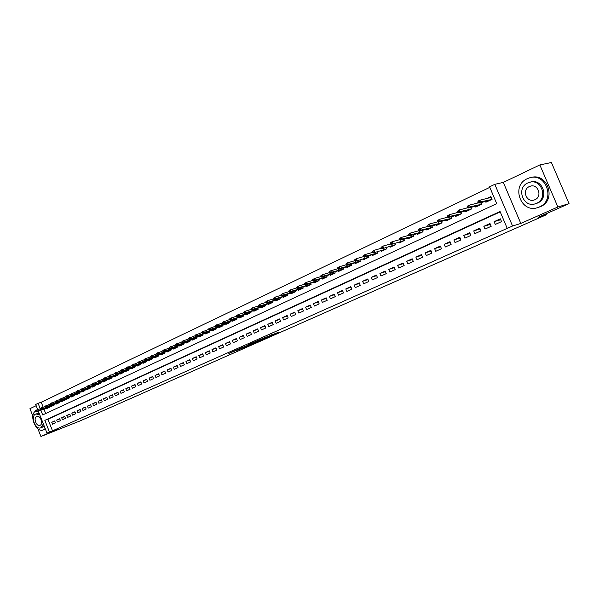 <?xml version="1.0" encoding="UTF-8"?>
<svg xmlns="http://www.w3.org/2000/svg" width="599" height="599" viewBox="0 0 599 599"><rect width="100%" height="100%" fill="white"/><g stroke="black" fill="none" stroke-linecap="round" stroke-linejoin="round"><path stroke-width="0.9" d="M270.419 335.867L278.805 332.138L259.861 339.603L270.419 335.867M236.291 350.677L248.323 345.675L236.71 349.861L228.825 353.41L245.994 346.619L236.291 350.677M500.232 211.889L47.935 419.225L52.517 430.823L46.977 433.062L38.306 411.116M569.05 203.63L557.879 206.992L539.856 164.927L551.402 162.509L569.05 203.63L538.261 217.265L546.318 214.764L80.161 420.88L40.934 436.491L57.407 429.176L46.977 433.062M539.856 164.927L503.317 182.395L520.816 223.449L557.879 206.992M520.816 223.449L512.549 226.018L507.241 228.384L500.068 211.514L44.835 420.341L49.425 431.976M52.517 430.823L507.241 228.384M259.726 340.591L269.138 336.421L259.038 340.007L249.394 344.245L259.726 340.591L259.577 340.225M258.424 341.213L249.296 345.211L238.919 348.895L249.229 344.769L251.79 343.624L248.226 344.792L258.401 341.16M36.165 405.688L29.95 408.66L32.87 416.05M37.879 428.757L40.934 436.491M409.065 235.19L408.57 235.422M418.544 230.712L417.87 231.027M428.158 226.167L427.304 226.572M437.914 221.563L436.866 222.057M447.805 216.89L446.569 217.474M457.846 212.151L456.408 212.832M468.036 207.336L466.389 208.115M478.369 202.462L476.512 203.331M495.298 224.438L501.543 221.615L500.36 218.83L494.123 221.66L495.298 224.438M485.018 229.073L491.173 226.302L489.997 223.532L483.85 226.317L485.018 229.073M474.88 233.647L480.945 230.915L479.784 228.159L473.727 230.907L474.88 233.647M464.891 238.155L470.866 235.459L469.713 232.726L463.738 235.437L464.891 238.155M455.038 242.602L460.931 239.944L459.785 237.226L453.9 239.899L455.038 242.602M445.327 246.983L451.137 244.362L450.006 241.667L444.196 244.302L445.327 246.983M435.75 251.303L441.478 248.72L440.355 246.039L434.627 248.637L435.75 251.303M426.308 255.563L431.954 253.018L430.838 250.36L425.193 252.92L426.308 255.563M416.994 259.771L422.565 257.256L421.456 254.612L415.886 257.136L416.994 259.771M407.799 263.912L413.303 261.434L412.202 258.813L406.706 261.299L407.799 263.912M398.739 268L404.16 265.559L403.075 262.954L397.654 265.409L398.739 268M389.799 272.036L395.145 269.625L394.067 267.034L388.721 269.46L389.799 272.036M380.971 276.019L386.25 273.638L385.179 271.062L379.908 273.458L380.971 276.019M372.271 279.95L377.475 277.599L376.412 275.038L371.208 277.404L372.271 279.95M363.675 283.821L368.819 281.5L367.764 278.962L362.627 281.29L363.675 283.821M355.2 287.647L360.276 285.356L359.228 282.833L354.159 285.131L355.2 287.647M346.828 291.421L351.838 289.167L350.797 286.659L345.795 288.928L346.828 291.421M338.57 295.15L343.519 292.918L342.486 290.425L337.544 292.671L338.57 295.15M330.416 298.826L335.298 296.625L334.272 294.154L329.398 296.363L330.416 298.826M322.367 302.458L327.189 300.286L326.17 297.823L321.356 300.009L322.367 302.458M314.423 306.044L319.177 303.903L318.166 301.454L313.419 303.611L314.423 306.044M306.576 309.586L311.27 307.467L310.267 305.041L305.58 307.167L306.576 309.586M298.826 313.082L303.461 310.993L302.473 308.575L297.838 310.679L298.826 313.082M291.174 316.534L295.756 314.468L294.768 312.072L290.193 314.146L291.174 316.534M283.619 319.948L288.141 317.904L287.161 315.516L282.638 317.567L283.619 319.948M276.154 323.31L280.617 321.296L279.643 318.923L275.181 320.952L276.154 323.31M268.779 326.642L273.189 324.651L272.223 322.292L267.813 324.291L268.779 326.642M261.493 329.929L265.851 327.96L264.893 325.616L260.535 327.593L261.493 329.929M254.298 333.171L258.603 331.232L257.652 328.903L253.347 330.85L254.298 333.171M247.185 336.383L251.445 334.459L250.494 332.146L246.249 334.07L247.185 336.383M240.162 339.551L244.37 337.656L243.426 335.35L239.226 337.259L240.162 339.551M233.221 342.68L237.376 340.809L236.44 338.517L232.292 340.404L233.221 342.68M226.362 345.78L230.465 343.923L229.544 341.647L225.441 343.512L226.362 345.78M219.578 348.835L223.637 347.008L222.716 344.739L218.665 346.581L219.578 348.835M212.885 351.86L216.89 350.048L215.977 347.802L211.971 349.621L212.885 351.86M206.258 354.848L210.219 353.058L209.313 350.819L205.352 352.616L206.258 354.848M199.714 357.805L203.63 356.038L202.732 353.807L198.816 355.581L199.714 357.805M193.237 360.725L197.116 358.973L196.217 356.764L192.346 358.516L193.237 360.725M186.843 363.608L190.669 361.878L189.778 359.685L185.952 361.414L186.843 363.608M180.516 366.461L184.305 364.754L183.421 362.567L179.633 364.282L180.516 366.461M174.264 369.284L178.008 367.599L177.124 365.42L173.388 367.12L174.264 369.284M168.079 372.076L171.778 370.407L170.91 368.243L167.211 369.92L168.079 372.076M161.962 374.839L165.624 373.184L164.755 371.028L161.101 372.69L161.962 374.839M155.912 377.565L159.536 375.932L158.675 373.791L155.059 375.431L155.912 377.565M149.93 380.26L153.516 378.65L152.655 376.516L149.076 378.141L149.93 380.26M144.015 382.933L147.556 381.331L146.71 379.219L143.168 380.822L144.015 382.933M138.167 385.576L141.671 383.989L140.825 381.885L137.321 383.472L138.167 385.576M132.379 388.182L135.846 386.617L135 384.528L131.54 386.093L132.379 388.182M126.651 390.765L130.08 389.223L129.242 387.134L125.82 388.691L126.651 390.765M120.983 393.326L124.375 391.791L123.551 389.717L120.159 391.252L120.983 393.326M115.382 395.849L118.737 394.337L117.913 392.278L114.559 393.798L115.382 395.849M109.842 398.35L113.159 396.852L112.335 394.801L109.018 396.306L109.842 398.35M104.353 400.828L107.633 399.346L106.824 397.302L103.537 398.792L104.353 400.828M98.925 403.277L102.174 401.809L101.366 399.78L98.116 401.255L98.925 403.277M93.549 405.703L96.768 404.25L95.96 402.229L92.748 403.689L93.549 405.703M88.233 408.099L91.415 406.661L90.621 404.654L87.439 406.092L88.233 408.099M82.976 410.472L86.121 409.057L85.328 407.05L82.183 408.481L82.976 410.472M77.765 412.823L80.887 411.416L80.094 409.424L76.979 410.839L77.765 412.823M72.614 415.152L75.699 413.759L74.912 411.775L71.828 413.175L72.614 415.152M67.507 417.451L70.562 416.073L69.784 414.104L66.729 415.489L67.507 417.451M62.461 419.727L65.486 418.364L64.707 416.402L61.682 417.773L62.461 419.727M57.459 421.988L60.454 420.633L59.683 418.686L56.688 420.041L57.459 421.988M54.704 420.94L51.746 422.28L52.51 424.219L55.475 422.879L54.704 420.94M489.802 187.36L41.219 402.251L43.143 407.11M43.952 409.154L45.681 413.527M485.534 201.429L485.879 202.237L492.071 199.332L490.888 196.547L486.792 198.486M481.094 202.552L481.776 204.169L475.673 207.037L475.336 206.243M470.971 207.366L471.63 208.931L465.618 211.761L465.288 210.983M460.99 212.106L461.634 213.633L455.704 216.419L455.382 215.655M451.152 216.771L451.781 218.261L445.933 221.009L445.611 220.26M441.448 221.375L442.062 222.828L436.289 225.538L435.982 224.805M431.879 225.913L432.478 227.328L426.788 230.001L426.488 229.282M422.445 230.39L423.029 231.768L417.421 234.404L417.121 233.7M413.138 234.801L413.707 236.148L408.174 238.746L407.882 238.05M403.958 239.151L404.512 240.469L399.054 243.037L398.769 242.348M394.906 243.441L395.445 244.729L390.061 247.26L389.784 246.586M385.973 247.672L386.497 248.937L381.189 251.43L380.912 250.764M377.16 251.842L377.669 253.078L372.436 255.541L372.159 254.889M368.46 255.96L368.962 257.173L363.795 259.599L363.526 258.955M359.879 260.026L360.373 261.209L355.267 263.605L355.005 262.976M351.411 264.032L351.89 265.192L346.858 267.558L346.596 266.937M343.047 267.985L343.519 269.123L338.555 271.459L338.3 270.845M334.796 271.894L335.26 273.009L330.356 275.315L330.101 274.709M326.65 275.742L327.106 276.843L322.262 279.112L322.015 278.52M318.608 279.546L319.057 280.624L314.273 282.87L314.033 282.279M310.671 283.297L311.106 284.36L306.389 286.577L306.149 285.993M302.832 287.003L303.259 288.044L298.602 290.23L298.362 289.661M295.09 290.665L295.509 291.683L290.912 293.847L290.68 293.278M287.445 294.281L287.857 295.277L283.312 297.418L283.087 296.857M279.898 297.845L280.302 298.834L275.81 300.938L275.585 300.391M272.44 301.372L272.837 302.338L268.404 304.419L268.18 303.88M265.072 304.854L265.469 305.804L261.082 307.864L260.864 307.324M257.802 308.29L258.184 309.226L253.856 311.255L253.639 310.724M250.614 311.682L250.988 312.603L246.713 314.617L246.496 314.086M243.508 315.037L243.883 315.943L239.652 317.927L239.443 317.41M236.493 318.354L236.86 319.245L232.682 321.206L232.472 320.69M229.559 321.626L229.919 322.509L225.793 324.441L225.583 323.932M222.708 324.86L223.06 325.729L218.979 327.646L218.777 327.144M215.932 328.057L216.284 328.911L212.256 330.805L212.053 330.311M209.246 331.217L209.583 332.056L205.599 333.928L205.405 333.441M202.627 334.339L202.964 335.17L199.025 337.02L198.831 336.533M196.09 337.424L196.42 338.248L192.526 340.075L192.331 339.588M189.621 340.479L189.95 341.288L186.102 343.092L185.915 342.613M183.234 343.497L183.556 344.29L179.752 346.072L179.565 345.601M176.915 346.477L177.237 347.263L173.478 349.022L173.283 348.558M170.67 349.427L170.985 350.198L167.263 351.942L167.076 351.478M164.493 352.339L164.8 353.103L161.124 354.825L160.944 354.368M158.383 355.222L158.69 355.971L155.059 357.678L154.871 357.229M152.348 358.067L152.648 358.816L149.054 360.501L148.874 360.051M146.373 360.89L146.665 361.624L143.116 363.293L142.936 362.844M140.465 363.675L140.758 364.402L137.238 366.049L137.066 365.607M134.618 366.431L134.91 367.15L131.428 368.782L131.256 368.348M128.845 369.156L129.122 369.868L125.685 371.477L125.513 371.051M123.124 371.852L123.401 372.556L110.186 376.988L109.452 376.823L110.021 376.554L109.684 375.708L109.115 375.977L109.452 376.823M119.83 373.724L120.002 374.15L123.401 372.556M117.464 374.525L117.741 375.214L114.379 376.793L114.207 376.367M111.871 377.16L112.14 377.842L108.816 379.407L108.644 378.987M106.337 379.773L106.607 380.447L103.305 381.997L103.14 381.578M100.857 382.357L101.119 383.023L97.862 384.551L97.697 384.139M95.436 384.91L95.698 385.569L92.471 387.089L92.306 386.677M90.075 387.441L90.329 388.092L87.14 389.59L86.975 389.185M84.766 389.942L85.021 390.585L81.861 392.075L81.696 391.671M79.51 392.42L79.764 393.056L76.635 394.524L76.477 394.127M74.313 394.876L74.561 395.505L71.468 396.957L71.311 396.56M69.162 397.302L69.409 397.923L66.347 399.361L66.19 398.964M64.071 399.698L64.318 400.312L61.285 401.742L61.128 401.352M59.031 402.079L59.271 402.685L56.269 404.093L56.111 403.711M54.037 404.43L54.277 405.029L51.304 406.429L51.155 406.047M49.096 406.758L49.335 407.357L46.393 408.735L46.243 408.353M546.318 214.764L545.936 213.865M37.715 409.611L35.685 404.467L38.104 403.307L40.245 408.735M41.219 402.251L38.104 403.307M40.837 410.233L42.686 414.92L496.728 203.653L489.578 186.836L494.804 184.327L512.549 226.018M503.317 182.395L494.804 184.327M47.935 419.225L44.835 420.341M494.123 221.66L500.734 219.721M483.85 226.317L490.356 224.385M473.727 230.907L480.136 228.99M463.738 235.437L470.05 233.535M453.9 239.899L460.114 238.005M444.196 244.302L450.321 242.423M434.627 248.637L440.662 246.773M425.193 252.92L431.138 251.071M415.886 257.136L421.748 255.309M406.706 261.299L412.479 259.487M397.654 265.409L403.344 263.605M388.721 269.46L394.329 267.671M379.908 273.458L385.442 271.684M371.208 277.404L376.666 275.645M362.627 281.29L368.003 279.553M354.159 285.131L359.46 283.409M345.795 288.928L351.029 287.213M337.544 292.671L342.71 290.972M329.398 296.363L334.497 294.686M321.356 300.009L326.388 298.347M313.419 303.611L318.376 301.963M305.58 307.167L310.477 305.535M297.838 310.679L302.667 309.062M290.193 314.146L294.963 312.543M282.638 317.567L287.348 315.98M275.181 320.952L279.83 319.379M267.813 324.291L272.403 322.734M260.535 327.593L265.072 326.051M253.347 330.85L257.825 329.323M246.249 334.07L250.667 332.557M239.226 337.259L243.591 335.754M232.292 340.404L236.605 338.914M225.441 343.512L229.702 342.036M218.665 346.581L222.873 345.129M211.971 349.621L216.127 348.176M205.352 352.616L209.463 351.194M198.816 355.581L202.874 354.174M192.346 358.516L196.36 357.116M185.952 361.414L189.92 360.029M179.633 364.282L183.556 362.904M173.388 367.12L177.259 365.757M167.211 369.92L171.037 368.572M161.101 372.69L164.882 371.35M155.059 375.431L158.802 374.105M149.076 378.141L152.782 376.831M143.168 380.822L146.83 379.519M137.321 383.472L140.945 382.184M131.54 386.093L135.119 384.82M125.82 388.691L129.362 387.426M120.159 391.252L123.664 390.001M114.559 393.798L118.025 392.555M109.018 396.306L112.447 395.078M103.537 398.792L106.929 397.579M98.116 401.255L101.471 400.05M92.748 403.689L96.065 402.491M87.439 406.092L90.719 404.909M82.183 408.481L85.432 407.305M76.979 410.839L80.191 409.679M71.828 413.175L75.01 412.022M66.729 415.489L69.881 414.343M61.682 417.773L64.804 416.642M56.688 420.041L59.773 418.918M51.746 422.28L54.801 421.172M267.476 337.14L255.833 341.482L267.476 337.14M252.254 343.751L256.357 342.029L252.254 343.751M488.866 197.962L491.053 196.936M477.965 201.504L478.444 202.634L479.485 202.14L479.005 201.009L477.965 201.504L478.039 201.084L479.911 200.193L480.772 202.222L478.901 203.113L489.772 200.358L491.622 199.482L490.776 197.49L491.075 197.004M479.485 202.14L491.704 199.504M479.005 201.009L479.911 200.193L490.776 197.49M478.901 203.113L478.444 202.634M561.652 186.394L558.919 180.029M539.287 206.977C556.127 200.328 545.936 171.733 528.992 178.038L527.217 178.742C510.528 185.817 521.085 213.985 538.007 207.479L539.287 206.977M537.992 207.486L540.463 206.633C556.958 200.156 547.553 172.078 530.736 177.603M530.355 182.133C542.514 177.888 549.575 198.254 537.595 203.016L535.641 203.675M536.509 203.323C548.632 198.486 541.241 177.896 529.029 182.463L527.801 182.95C515.754 188.011 523.331 208.377 535.536 203.705L536.509 203.323M529.344 186.566C521.572 189.808 526.439 202.956 534.301 199.954L534.959 199.699C542.761 196.554 537.977 183.309 530.108 186.267L529.344 186.566M35.468 411.214C28.662 415.137 36.067 433.122 43.21 429.985L45.187 428.54M43.21 429.985L45.412 429.109M39.796 414.89L35.918 413.946L39.197 413.37M44.056 425.672L42.02 427.364M35.918 413.946L35.648 414.059C30.182 416.23 35.423 430.149 40.829 427.813L43.36 423.905M36.606 416.485C33.08 417.877 36.457 426.862 39.938 425.35L40.081 425.297C43.63 423.942 40.26 414.912 36.771 416.417L36.606 416.485M467.632 206.393L468.104 207.516L469.137 207.029L468.658 205.906L467.632 206.393L467.722 205.966L469.571 205.09L470.425 207.112L468.575 207.98L479.559 205.15L481.386 204.296L480.69 202.657M469.137 207.029L481.461 204.311M468.658 205.906L469.571 205.09L478.608 202.806M468.575 207.98L468.104 207.516M457.449 211.207L457.921 212.323L458.931 211.844L458.46 210.728L457.449 211.207L459.373 209.92L460.219 211.919L458.4 212.78L469.489 209.882L471.293 209.036L470.619 207.456M458.931 211.844L471.368 209.058M458.46 210.728L459.373 209.92L468.238 207.643M458.4 212.78L457.921 212.323M447.416 215.954L447.88 217.063L448.876 216.591L448.411 215.483L447.416 215.954L449.325 214.674L450.163 216.658L448.366 217.504L459.568 214.547L461.342 213.716L460.698 212.181M448.876 216.591L461.417 213.731M448.411 215.483L449.325 214.674L458.01 212.413M448.366 217.504L447.88 217.063M437.525 220.634L437.981 221.735L438.97 221.271L438.505 220.17L437.525 220.634L439.419 219.361L440.25 221.338L438.483 222.169L449.782 219.144L451.534 218.321L450.905 216.838M438.97 221.271L451.609 218.343M438.505 220.17L439.419 219.361L447.94 217.115M438.483 222.169L437.981 221.735M427.768 225.246L428.233 226.34L429.198 225.883L428.742 224.79L427.768 225.246L429.655 223.981L430.486 225.943L428.742 226.766L440.138 223.674L441.867 222.865L441.261 221.428M429.198 225.883L441.942 222.888M428.742 224.79L429.655 223.981L438.004 221.75M428.742 226.766L428.233 226.34M418.154 229.799L418.611 230.877L419.57 230.428L419.113 229.342L418.154 229.799L420.034 228.533L420.85 230.488L419.135 231.296L430.621 228.144L432.328 227.35L431.737 225.95M419.57 230.428L432.403 227.365M419.113 229.342L420.034 228.533L428.225 226.325M419.135 231.296L418.611 230.877M408.683 234.276L409.132 235.355L410.075 234.913L409.619 233.835L408.683 234.276L410.547 233.026L411.356 234.965L409.664 235.759L421.239 232.554L422.924 231.768L422.355 230.413M410.075 234.913L422.999 231.783M409.619 233.835L410.547 233.026L418.589 230.832M409.664 235.759L409.132 235.355M399.338 238.702L399.78 239.765L400.709 239.33L400.267 238.26L399.338 238.702L401.188 237.459L401.989 239.375L400.319 240.169L411.992 236.904L413.647 236.126L413.093 234.808M400.709 239.33L413.699 236.141M400.267 238.26L401.188 237.459L409.095 235.272M400.319 240.169L399.78 239.765M391.11 244.512L404.497 240.424L391.11 244.512L390.563 244.122L391.476 243.688L391.035 242.625L390.121 243.059L390.563 244.122M390.121 243.059L391.963 241.824L399.735 239.66M391.035 242.625L391.963 241.824L392.757 243.733L391.476 243.688M382.027 248.795L395.43 244.684L382.027 248.795L381.473 248.413L382.372 247.986L381.93 246.93L381.031 247.357L381.473 248.413M381.031 247.357L382.858 246.129L390.503 243.98M381.93 246.93L382.858 246.129L383.652 248.023L382.372 247.986M373.065 253.018L386.482 248.892L373.065 253.018L372.503 252.643L373.394 252.224L372.952 251.176L372.061 251.602L372.503 252.643M372.061 251.602L373.881 250.375L381.398 248.248M372.952 251.176L373.881 250.375L374.667 252.261L373.394 252.224M363.219 255.78L363.653 256.821L364.536 256.409L364.102 255.369L363.219 255.78L365.031 254.568L365.809 256.439L364.229 257.188L377.655 253.04M364.536 256.409L377.647 253.018M364.102 255.369L365.031 254.568L372.421 252.456M364.229 257.188L363.653 256.821M355.507 261.299L368.947 257.128L355.507 261.299L354.93 260.939L355.799 260.535L355.364 259.502L354.496 259.906L354.93 260.939M354.496 259.906L356.293 258.701L363.563 256.604M355.364 259.502L356.293 258.701L357.071 260.565L355.799 260.535M345.893 263.979L346.319 265.005L347.173 264.601L346.746 263.575L345.893 263.979L347.675 262.781L348.446 264.631L346.903 265.357L360.351 261.164M347.173 264.601L360.343 261.134M346.746 263.575L347.675 262.781L354.825 260.7M346.903 265.357L346.319 265.005M337.394 268L337.821 269.018L338.667 268.622L338.24 267.596L337.394 268L339.176 266.81L339.933 268.644L338.413 269.355L351.875 265.155M338.667 268.622L351.86 265.117M338.24 267.596L339.176 266.81L346.207 264.743M338.413 269.355L337.821 269.018M329.016 271.961L329.435 272.972L330.274 272.582L329.847 271.564L329.016 271.961L330.783 270.778L331.539 272.605L330.042 273.309L343.504 269.086M330.274 272.582L343.489 269.041M329.847 271.564L330.783 270.778L337.701 268.734M330.042 273.309L329.435 272.972M320.75 275.877L321.161 276.88L321.985 276.491L321.566 275.488L320.75 275.877L322.502 274.694L323.25 276.506L321.775 277.21L335.245 272.964M321.985 276.491L335.223 272.919M321.566 275.488L322.502 274.694L329.315 272.672M321.775 277.21L321.161 276.88M312.588 279.733L313 280.736L313.809 280.354L313.397 279.351L312.588 279.733L314.325 278.565L315.074 280.369L313.614 281.058L327.091 276.798M313.809 280.354L327.069 276.745M313.397 279.351L314.325 278.565L321.034 276.558M313.614 281.058L313 280.736M304.532 283.544L304.936 284.54L305.737 284.158L305.325 283.17L304.532 283.544L306.261 282.384L307.002 284.173L305.557 284.854L319.042 280.579M305.737 284.158L319.02 280.527M305.325 283.17L306.261 282.384L312.858 280.399M305.557 284.854L304.936 284.54M296.572 287.31L296.984 288.299L297.77 287.924L297.366 286.936L296.572 287.31L298.302 286.15L299.036 287.932L297.606 288.606L311.091 284.315M297.77 287.924L311.068 284.255M297.366 286.936L298.302 286.15L304.794 284.188M297.606 288.606L296.984 288.299M288.725 291.024L289.13 292.005L289.909 291.638L289.504 290.65L288.725 291.024L290.44 289.871L291.166 291.638L289.759 292.305L303.244 288.007M289.909 291.638L303.221 287.939M289.504 290.65L290.44 289.871L296.827 287.924M289.759 292.305L289.13 292.005M280.976 294.686L281.373 295.666L282.144 295.3L281.74 294.326L280.976 294.686L282.676 293.547L283.402 295.3L282.009 295.958L295.494 291.646M282.144 295.3L295.472 291.578M281.74 294.326L282.676 293.547L288.973 291.623M282.009 295.958L281.373 295.666M273.316 298.309L273.721 299.275L274.477 298.916L274.08 297.95L273.316 298.309L275.016 297.171L275.727 298.916L274.357 299.567L287.842 295.24M274.477 298.916L287.812 295.172M274.08 297.95L275.016 297.171L281.208 295.27M274.357 299.567L273.721 299.275M265.761 301.881L266.158 302.847L266.907 302.495L266.51 301.529L265.761 301.881L267.446 300.758L268.157 302.488L266.802 303.131L280.287 298.789M266.907 302.495L280.257 298.721M266.51 301.529L267.446 300.758L273.548 298.871M266.802 303.131L266.158 302.847M258.296 305.415L258.693 306.374L259.434 306.022L259.038 305.063L258.296 305.415L259.973 304.292L260.677 306.014L259.345 306.643L272.822 302.3M259.434 306.022L272.792 302.225M259.038 305.063L259.973 304.292L265.986 302.42M259.345 306.643L258.693 306.374M250.929 308.897L251.318 309.855L252.052 309.503L251.662 308.552L250.929 308.897L252.591 307.781L253.295 309.496L251.977 310.125L265.447 305.76M252.052 309.503L265.417 305.685M251.662 308.552L252.591 307.781L258.513 305.939M251.977 310.125L251.318 309.855M243.651 312.341L244.033 313.292L244.759 312.948L244.37 312.004L243.651 312.341L245.305 311.233L246.002 312.94L244.699 313.554L258.169 309.189M244.759 312.948L258.132 309.106M244.37 312.004L245.305 311.233L251.131 309.406M244.699 313.554L244.033 313.292M236.455 315.748L236.845 316.684L237.556 316.347L237.174 315.403L236.455 315.748L238.103 314.64L238.799 316.339L237.511 316.946L250.974 312.566M237.556 316.347L250.936 312.483M237.174 315.403L238.103 314.64L243.845 312.835M237.511 316.946L236.845 316.684M229.357 319.102L229.731 320.038L230.443 319.709L230.061 318.773L229.357 319.102L230.989 318.009L231.678 319.694L230.405 320.293L243.86 315.905M230.443 319.709L243.83 315.823M230.061 318.773L230.989 318.009L236.65 316.22M230.405 320.293L229.731 320.038M222.334 322.427L222.716 323.355L223.412 323.026L223.038 322.097L222.334 322.427L223.966 321.334L224.647 323.011L223.39 323.602L236.845 319.207M223.412 323.026L236.807 319.117M223.038 322.097L229.537 319.559M223.39 323.602L222.716 323.355M215.4 325.706L215.782 326.627L216.471 326.305L216.097 325.377L215.4 325.706L217.025 324.621L217.699 326.283L216.464 326.867L229.904 322.464M216.471 326.305L229.866 322.374M216.097 325.377L222.514 322.868M216.464 326.867L215.782 326.627M208.557 328.941L208.924 329.862L209.605 329.54L209.238 328.619L208.557 328.941L210.167 327.863L210.841 329.517L209.613 330.101L223.045 325.691M209.605 329.54L223.008 325.594M209.238 328.619L215.58 326.133M209.613 330.101L208.924 329.862M201.788 332.146L202.155 333.059L202.829 332.745L202.455 331.824L201.788 332.146L203.39 331.075L204.057 332.722L202.844 333.291L216.269 328.873M202.829 332.745L216.224 328.776M202.455 331.824L208.722 329.36M202.844 333.291L202.155 333.059M195.094 335.313L195.461 336.219L196.128 335.904L195.761 334.991L195.094 335.313L196.689 334.242L197.356 335.882L196.158 336.443L209.568 332.018M196.128 335.904L209.53 331.921M195.761 334.991L201.945 332.55M196.158 336.443L195.461 336.219M202.544 335.365L202.949 335.133M188.483 338.435L188.85 339.341L189.509 339.027L189.142 338.128L188.483 338.435L190.07 337.372L190.729 339.004L189.546 339.558L202.567 335.358M189.509 339.027L202.911 335.036M189.142 338.128L195.252 335.695M189.546 339.558L188.85 339.341M181.954 341.527L182.313 342.426L182.965 342.119L182.605 341.22L181.954 341.527L183.534 340.472L184.185 342.089L183.017 342.643L196.405 338.21M182.965 342.119L196.36 338.106M182.605 341.22L188.64 338.809M183.017 342.643L182.313 342.426M175.5 344.582L175.859 345.473L176.503 345.174L176.136 344.275L175.5 344.582L177.064 343.534L177.716 345.136L176.563 345.683L189.935 341.25M176.503 345.174L189.89 341.145M176.136 344.275L182.103 341.887M176.563 345.683L175.859 345.473M169.113 347.6L169.472 348.491L170.109 348.191L169.749 347.3L169.113 347.6L170.678 346.559L171.321 348.154L170.176 348.693L183.227 344.395M170.109 348.191L183.496 344.148M169.749 347.3L175.642 344.934M170.176 348.693L169.472 348.491M162.801 350.587L163.16 351.471L163.789 351.171L163.43 350.288L162.801 350.587L164.358 349.546L165.002 351.134L163.871 351.673L176.937 347.353M163.789 351.171L177.177 347.113M163.43 350.288L169.247 347.944M163.871 351.673L163.16 351.471M156.564 353.537L156.923 354.413L157.544 354.121L157.185 353.238L156.564 353.537L158.114 352.504L158.75 354.084L157.634 354.608L170.722 350.273M157.544 354.121L170.925 350.056M157.185 353.238L162.935 350.917M157.634 354.608L156.923 354.413M150.401 356.45L150.753 357.326L151.367 357.034L151.015 356.158L150.401 356.45L151.936 355.424L152.573 356.997L151.465 357.521L164.598 353.193M151.367 357.034L164.74 352.953M151.015 356.158L156.698 353.852M151.465 357.521L150.753 357.326M144.299 359.333L144.651 360.209L145.257 359.917L144.906 359.048L144.299 359.333L145.834 358.314L146.463 359.879L145.37 360.396L158.675 355.933M145.257 359.917L158.63 355.828M144.906 359.048L150.521 356.764M145.37 360.396L144.651 360.209M138.272 362.185L138.624 363.054L139.223 362.769L138.871 361.901L138.272 362.185L139.799 361.175L140.421 362.724L139.342 363.234L152.505 358.876M139.223 362.769L152.588 358.666M138.871 361.901L144.419 359.632M139.342 363.234L138.624 363.054M132.312 365.008L132.656 365.869L133.248 365.585L132.903 364.724L132.312 365.008L133.824 363.997L134.446 365.547L133.382 366.049L146.65 361.586M133.248 365.585L146.605 361.474M132.903 364.724L138.391 362.477M133.382 366.049L132.656 365.869M126.419 367.793L126.756 368.655L127.347 368.378L127.003 367.516L126.419 367.793L127.924 366.79L128.538 368.333L127.482 368.827L140.743 364.364M127.347 368.378L140.698 364.252M127.003 367.516L132.424 365.285M127.482 368.827L126.756 368.655M120.586 370.556L120.923 371.402L121.507 371.133L121.163 370.279L120.586 370.556L122.084 369.553L122.698 371.088L121.657 371.575L134.895 367.112M121.507 371.133L134.85 366.992M121.163 370.279L126.524 368.071M121.657 371.575L120.923 371.402M114.821 373.282L115.158 374.128L115.734 373.858L115.39 373.012L114.821 373.282L116.311 372.286L116.917 373.806L115.884 374.3L129.114 369.83M115.734 373.858L129.062 369.71M115.39 373.012L120.691 370.818M115.884 374.3L115.158 374.128M109.115 375.977L110.598 374.989L111.204 376.501L123.342 372.398M110.021 376.554L111.204 376.501L110.186 376.988M109.684 375.708L114.918 373.536M103.477 378.65L103.807 379.489L104.368 379.219L104.039 378.381L103.477 378.65L104.952 377.662L105.551 379.167L104.54 379.646L117.726 375.176M104.368 379.219L117.681 375.056M104.039 378.381L109.213 376.224M104.54 379.646L103.807 379.489M97.892 381.286L98.229 382.125L98.783 381.855L98.446 381.024L97.892 381.286L99.367 380.305L99.958 381.81L98.962 382.282L112.125 377.804M98.783 381.855L112.08 377.692M98.446 381.024L103.567 378.89M98.962 382.282L98.229 382.125M92.373 383.899L92.703 384.73L93.249 384.468L92.92 383.637L92.373 383.899L93.833 382.926L94.432 384.416L93.437 384.88L106.585 380.402M93.249 384.468L106.54 380.29M92.92 383.637L97.989 381.518M93.437 384.88L92.703 384.73M86.907 386.482L87.237 387.306L87.783 387.051L87.454 386.228L86.907 386.482L88.367 385.516L88.959 386.999L87.978 387.456L101.104 382.978M87.783 387.051L101.059 382.866M87.454 386.228L92.463 384.124M87.978 387.456L87.237 387.306M81.509 389.043L81.831 389.859L82.37 389.605L82.048 388.788L81.509 389.043L82.954 388.077L83.538 389.552L82.572 390.009L95.683 385.524M82.37 389.605L95.638 385.412M82.048 388.788L86.997 386.699M82.572 390.009L81.831 389.859M76.163 391.566L76.485 392.382L77.016 392.135L76.694 391.319L76.163 391.566L77.6 390.608L78.184 392.075L77.226 392.525L90.314 388.04M77.016 392.135L90.269 387.935M76.694 391.319L81.591 389.245M77.226 392.525L76.485 392.382M70.869 394.075L71.191 394.883L71.715 394.636L71.393 393.82L70.869 394.075L72.307 393.116L72.883 394.576L71.932 395.026L84.998 390.533M71.715 394.636L84.961 390.428M71.393 393.82L76.238 391.768M71.932 395.026L71.191 394.883M65.635 396.545L65.957 397.354L66.474 397.107L66.152 396.298L65.635 396.545L67.058 395.595L67.635 397.047L66.699 397.489L79.742 393.004M66.474 397.107L79.697 392.899M66.152 396.298L70.944 394.269M66.699 397.489L65.957 397.354M60.454 399.001L60.769 399.803L61.285 399.555L60.971 398.754L60.454 399.001L61.877 398.05L62.446 399.496L61.517 399.937L74.538 395.445M61.285 399.555L74.501 395.34M60.971 398.754L65.71 396.733M61.517 399.937L60.769 399.803M55.325 401.427L55.64 402.221L56.149 401.981L55.834 401.18L55.325 401.427L56.74 400.484L57.309 401.922L56.388 402.356L69.387 397.863M56.149 401.981L69.349 397.758M55.834 401.18L60.521 399.181M56.388 402.356L55.64 402.221M50.249 403.823L50.563 404.617L51.072 404.377L50.758 403.584L50.249 403.823L51.656 402.887L52.225 404.318L51.312 404.744L64.295 400.252M51.072 404.377L64.25 400.154M50.758 403.584L55.393 401.6M51.312 404.744L50.563 404.617M45.224 406.197L45.539 406.991L46.041 406.758L45.726 405.965L45.224 406.197L46.632 405.268L47.194 406.691L46.288 407.118L59.249 402.625M46.041 406.758L59.204 402.528M45.726 405.965L50.316 403.996M46.288 407.118L45.539 406.991M40.253 408.548L40.567 409.342L41.061 409.102L40.754 408.316L40.253 408.548L41.653 407.627L42.207 409.042L41.316 409.461L54.254 404.969M41.061 409.102L54.217 404.872M40.754 408.316L45.292 406.362M41.316 409.461L40.567 409.342M35.334 410.877L35.648 411.663L36.135 411.431L35.828 410.644L35.334 410.877L36.726 409.956L37.28 411.363L36.397 411.783L49.305 407.29M36.135 411.431L49.268 407.193M35.828 410.644L40.32 408.713M36.397 411.783L35.648 411.663M271.751 334.639L271.901 335.021M270.913 334.931L271.07 335.313M249.132 344.814L249.296 345.211M272.298 334.444L272.463 334.841M531.043 186.034L530.108 186.267M536.622 203.398L535.536 203.705M538.007 207.479L539.182 207.134M42.23 427.297L40.829 427.813"/></g></svg>
